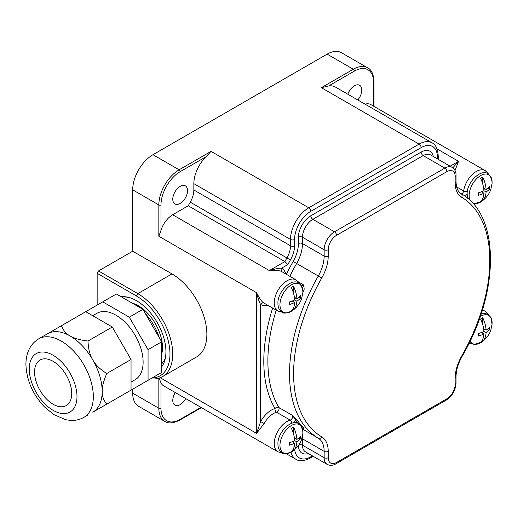 <?xml version="1.0" encoding="UTF-8"?>
<svg xmlns="http://www.w3.org/2000/svg" width="518" height="518" viewBox="0 0 518 518"><rect width="100%" height="100%" fill="white"/><g stroke="black" fill="none" stroke-linecap="round" stroke-linejoin="round"><path stroke-width="0.78" d="M97.151 305.102L97.151 273.31L98.517 270.94L132.686 251.217L132.686 189.841L158.838 204.94L158.838 236.253L256.565 292.676C259.855 299.106 262.386 302.596 264.148 303.159A18.059 10.425 120 0 0 264.381 303.295L277.991 311.156A18.059 10.425 -60 0 1 277.991 290.307A18.059 10.425 -60 0 1 296.05 279.875L299.177 283.106M132.686 393.162L158.838 408.262A28.691 16.563 120 0 0 164.776 421.399L138.623 406.3A28.691 16.563 120 0 1 132.686 393.162L132.686 389.18M373.588 106.164L373.588 82.194A27.176 15.689 120 0 0 354.37 71.102A1.515 0.874 -120 0 0 353.302 69.244A28.691 16.563 120 0 1 367.644 67.826L341.491 52.726A28.691 16.563 120 0 0 327.143 54.144L353.302 69.244L321.374 87.678L419.101 144.101L308.78 207.796A25.848 14.925 120 0 0 290.501 239.452L290.501 245.785A17.657 10.198 -60 0 1 286.914 257.97A152.836 88.241 120 0 0 284.887 261.584L188.235 205.775L172.675 214.756A18.059 10.425 120 0 0 160.981 230.342L158.838 236.253M132.686 189.841A28.691 16.563 120 0 1 152.972 154.707L327.143 54.144M152.085 377.978A47.41 27.37 -120 0 0 168.991 344.192A47.41 27.37 -120 0 0 136.448 295.998L97.151 273.31M150.673 378.794A49.34 28.49 -120 0 0 162.49 376.651A49.34 28.49 -120 0 0 170.053 337.114A49.34 28.49 -120 0 0 137.82 293.628L98.517 270.94M132.686 251.217L171.982 273.905A49.34 28.49 60 0 1 204.215 317.385A49.34 28.49 60 0 1 196.652 356.921L162.49 376.651M282.2 271.892C280.814 270.636 276.528 270.195 269.334 270.564L284.887 261.584L287.814 264.594L281.572 268.201A2.881 2.35 -62.5 0 0 282.2 271.892A18.059 10.425 120 0 1 282.433 272.021L296.05 279.875M437.38 158.851L437.38 157.006A22.967 13.261 120 0 0 421.14 147.63L310.813 211.325A2.881 1.664 -120 0 0 308.78 207.796L211.053 151.373L205.957 156.792A25.848 14.925 120 0 0 193.849 183.644L193.849 189.976A17.657 10.198 120 0 1 190.261 202.162A152.836 88.241 120 0 0 188.235 205.775M421.14 147.63A2.881 1.664 -120 0 0 419.101 144.101A25.848 14.925 120 0 1 432.025 142.819L335.366 87.018A25.848 14.925 120 0 0 328.613 85.975L321.374 87.678M450.103 166.194L458.547 161.318L455.018 170.5M456.63 186.888L463.662 190.941A18.059 10.425 -60 0 1 472.403 174.417A18.059 10.425 -60 0 1 485.262 170.636L370.92 104.623A18.059 10.425 120 0 0 365.048 104.15M159.13 378.121L160.981 382.867A18.059 10.425 120 0 0 163.649 385.839L277.991 451.851A18.059 10.425 -60 0 1 275.926 435.321A18.059 10.425 -60 0 1 290.177 420.104A2.881 1.664 120 0 0 292.275 418.084A2.881 1.664 120 0 0 292.495 415.417L278.885 407.556A2.881 2.24 -30.8 0 0 275.032 408.501A2.881 2.02 -105.8 0 0 276.567 412.244A18.059 10.425 120 0 0 264.148 423.543L256.565 433.372L256.565 292.676C258.191 299.106 259.55 303.03 260.638 304.454L260.638 421.594L256.565 433.372L160.204 377.745M276.23 310.14A141.621 81.766 -60 0 0 278.885 407.556A2.881 1.664 -60 0 1 278.665 410.224A2.881 1.664 -60 0 1 276.567 412.244L290.177 420.104A2.881 2.02 74.2 0 1 291.77 423.251M297.034 306.552A141.621 81.766 120 0 0 296.989 306.669L293.855 309.609M301.858 286.279A2.881 1.664 120 0 0 303.192 284.641C304.293 287.503 304.435 289.627 303.6 291.006A141.621 81.766 120 0 0 302.836 292.657M293.635 422.766A5.763 3.328 120 0 0 295.739 420.124L292.495 415.417L296.989 419.794A141.621 81.766 120 0 0 303.6 427.829L303.341 428.47M298.316 281.824L303.192 284.641L302.771 289.549M293.551 309.751A14.439 8.333 -60 0 1 291.369 311.007A24.016 13.863 -120 0 0 294.703 302.467A24.016 13.863 180 0 1 289.303 304.539A22.734 13.125 -120 0 0 289.342 303.302A22.734 13.125 -120 0 0 289.303 302.02A24.016 13.863 0 0 0 294.703 299.954A24.016 13.863 -120 0 0 291.369 287.561A14.439 8.333 -60 0 1 293.551 286.305A24.016 13.863 60 0 1 296.879 298.698A24.016 13.863 0 0 0 300.466 295.577A22.734 13.125 60 0 1 300.505 296.859A22.734 13.125 60 0 1 300.466 298.09A24.016 13.863 180 0 1 296.879 301.211A24.016 13.863 60 0 1 293.551 309.751L293.551 307.757M293.551 301.8L293.551 300.505M294.6 298.679L295.726 298.031M293.551 293.33L293.551 286.305M294.703 302.467L292.243 301.049M300.466 298.09L298.886 297.183M296.879 301.211L294.703 299.954M296.879 298.698L294.418 297.274M285.696 273.905A20.94 12.089 120 0 0 281.572 268.201C279.798 267.968 275.725 268.758 269.334 270.564L172.675 214.756M437.03 148.899L458.547 161.318L452.829 167.826M482.763 200.511A14.439 8.333 -60 0 1 480.581 201.767A24.016 13.863 -120 0 0 483.916 193.227A24.016 13.863 180 0 1 478.515 195.299A22.734 13.125 -120 0 0 478.554 194.062A22.734 13.125 -120 0 0 478.515 192.78A24.016 13.863 0 0 0 483.916 190.715A24.016 13.863 -120 0 0 480.581 178.321A14.439 8.333 -60 0 1 482.763 177.065A24.016 13.863 60 0 1 486.098 189.452A24.016 13.863 0 0 0 489.678 186.338A22.734 13.125 60 0 1 489.717 187.613A22.734 13.125 60 0 1 489.678 188.85A24.016 13.863 180 0 1 486.098 191.971A24.016 13.863 60 0 1 482.763 200.511L482.763 198.517M482.763 192.56L482.763 191.265M483.818 189.439L484.939 188.785M482.763 184.091L482.763 177.065M483.916 193.227L481.455 191.809M489.678 188.85L488.098 187.937M486.098 191.971L483.916 190.715M486.098 189.452L483.637 188.034M482.763 341.207A14.439 8.333 -60 0 1 480.581 342.463A24.016 13.863 -120 0 0 483.916 333.922A24.016 13.863 180 0 1 478.515 335.994A22.734 13.125 -120 0 0 478.554 334.757A22.734 13.125 -120 0 0 478.515 333.475A24.016 13.863 0 0 0 483.916 331.41A24.016 13.863 -120 0 0 480.581 319.017A14.439 8.333 -60 0 1 482.763 317.761A24.016 13.863 60 0 1 486.098 330.147A24.016 13.863 0 0 0 489.678 327.033A22.734 13.125 60 0 1 489.717 328.308A22.734 13.125 60 0 1 489.678 329.545A24.016 13.863 180 0 1 486.098 332.666A24.016 13.863 60 0 1 482.763 341.207L482.763 339.212M482.763 333.255L482.763 331.96M483.818 330.134L484.939 329.48M482.763 324.786L482.763 317.761M483.916 333.922L481.455 332.504M489.678 329.545L488.098 328.639M486.098 332.666L483.916 331.41M486.098 330.147L483.637 328.729M302.311 428.133A142.567 82.31 120 0 0 302.389 428.211L303.192 428.418M293.551 450.446A14.439 8.333 -60 0 1 291.369 451.702A24.016 13.863 -120 0 0 294.703 443.162A24.016 13.863 180 0 1 289.303 445.234A22.734 13.125 -120 0 0 289.342 443.997A22.734 13.125 -120 0 0 289.303 442.715A24.016 13.863 0 0 0 294.703 440.65A24.016 13.863 -120 0 0 291.369 428.263A14.439 8.333 -60 0 1 293.551 427A24.016 13.863 60 0 1 296.879 439.394A24.016 13.863 0 0 0 300.466 436.273A22.734 13.125 60 0 1 300.505 437.555A22.734 13.125 60 0 1 300.466 438.791A24.016 13.863 180 0 1 296.879 441.906A24.016 13.863 60 0 1 293.551 450.446L293.551 448.452M293.551 442.495L293.551 441.2M294.6 439.374L295.726 438.727M293.551 434.026L293.551 427M294.703 443.162L292.243 441.744M300.466 438.791L298.886 437.878M296.879 441.906L294.703 440.65M296.879 439.394L294.418 437.969M185.703 398.569A10.438 6.028 -60 0 1 174.942 405.173A10.438 6.028 -60 0 1 172.779 400.388A10.438 6.028 -60 0 1 175.278 392.553M347.843 94.218A10.438 6.028 -60 0 1 359.628 85.289A10.438 6.028 -60 0 1 361.791 90.067A10.438 6.028 -60 0 1 357.783 99.961M187.542 190.663A10.438 6.028 -60 0 1 182.983 201.172A10.438 6.028 -60 0 1 174.942 203.969A10.438 6.028 -60 0 1 172.779 199.19A10.438 6.028 -60 0 1 177.337 188.681A10.438 6.028 -60 0 1 185.379 185.884A10.438 6.028 -60 0 1 187.542 190.663M161.668 366.893A41.686 24.068 -120 0 0 165.928 351.728A41.686 24.068 -120 0 0 150.926 313.416A41.686 24.068 -120 0 0 121.186 296.775M121.885 297.177L123.148 296.652M53.14 361.35A26.276 15.171 -120 0 0 40.003 360.049A26.276 15.171 -120 0 0 35.975 381.106A26.276 15.171 -120 0 0 53.14 404.26A26.276 15.171 -120 0 0 66.278 405.562A26.276 15.171 -120 0 0 70.306 384.505A26.276 15.171 -120 0 0 53.14 361.35M102.182 391.472A45.286 26.146 60 0 1 92.8 412.205L106.747 404.15C103.568 400.284 102.04 396.056 102.182 391.472C102.046 387.017 103.574 381.034 106.747 373.517C100.071 369.302 95.422 364.769 92.8 359.906A45.286 26.146 60 0 1 102.182 391.472M87.989 414.983L83.955 417.314A45.286 26.146 -120 0 0 93.331 396.581A45.286 26.146 -120 0 0 73.562 351.003A45.286 26.146 -120 0 0 38.662 338.869C30.355 343.965 26.101 352.447 25.9 364.316C26.509 380.044 32.653 394.198 44.328 406.772L53.658 414.497L65.669 419.709L70.5 420.402C75.311 420.681 79.791 419.651 83.955 417.314M106.747 373.517L131.041 359.492L131.041 390.125L106.747 404.15M38.662 338.869L47.514 333.76A45.286 26.146 60 0 1 70.157 336.001A45.286 26.146 60 0 1 92.8 359.906C89.899 355.18 88.293 348.886 87.989 341.025C79.863 340.009 73.919 338.338 70.157 336.001C66.103 333.819 63.202 330.387 61.461 325.705L42.703 336.538M131.041 359.492L112.283 327L85.748 311.681L61.461 325.705M112.283 327L87.989 341.025M131.041 382.07L135.185 379.675A38.313 22.119 -120 0 0 141.058 348.977A38.313 22.119 -120 0 0 116.032 315.216A38.313 22.119 -120 0 0 96.879 313.319L92.728 315.715M129.293 391.135L148.057 380.303L148.057 349.669L129.293 317.178L102.765 301.858L85.748 311.681M148.057 380.303L161.668 372.442L161.668 341.809L142.91 309.317L129.293 317.178M161.668 341.809L148.057 349.669M142.91 309.317L116.382 293.997L102.765 301.858M159.091 337.347A38.261 22.093 -120 0 0 145.487 313.779M132.09 303.075A34.169 19.729 60 0 1 162.484 347.578A34.169 19.729 60 0 1 161.668 354.299M165.417 357.731A38.261 22.093 60 0 1 161.668 363.817M130.996 298.109A38.261 22.093 -120 0 0 123.847 298.316M136.448 295.998L137.814 293.628L171.982 273.905M158.838 378.211L158.838 408.262A1.515 0.874 180 0 0 160.981 408.262A27.176 15.689 120 0 0 180.193 419.353L200.952 407.375M190.261 202.162L290.404 259.952A149.955 86.577 120 0 0 287.814 264.594M193.849 189.976L290.501 245.785A2.881 1.664 180 0 0 294.574 245.785A20.539 11.856 -60 0 1 290.404 259.952M193.849 183.644L290.501 239.452A2.881 1.664 180 0 0 294.574 239.452L294.574 245.785M152.972 154.707L179.124 169.807A28.691 16.563 120 0 0 158.838 204.94A1.515 0.874 180 0 0 160.981 204.94L160.981 230.342M211.053 151.373L179.124 169.807A1.515 0.874 -120 0 1 180.193 171.659A27.176 15.689 120 0 0 160.981 204.94M482.219 310.489A18.059 10.425 -60 0 1 485.262 311.331L482.459 309.719M291.045 452.208A25.848 14.925 120 0 0 295.856 459.246L286.24 453.697M272.649 308.068A144.503 83.43 -60 0 0 275.032 408.501A20.94 12.089 120 0 0 260.638 421.594L264.148 423.543M267.638 305.18A20.94 12.089 120 0 1 260.638 304.454A2.881 2.35 122.5 0 1 264.148 303.159M289.821 276.282A141.621 81.766 -60 0 1 296.633 263.5L318.285 275.997A141.621 81.766 120 0 0 318.285 438.196A28.878 16.673 -60 0 1 324.145 451.346L324.145 457.692A14.627 8.443 120 0 0 327.175 464.393L305.523 451.89A14.627 8.443 -60 0 1 302.493 445.195L324.145 457.692A2.881 1.664 180 0 0 328.218 457.692A11.746 6.786 120 0 0 336.525 462.49L446.879 398.782A11.746 6.786 120 0 0 455.186 384.395L455.186 378.043A31.76 18.337 -60 0 1 461.635 356.138A138.74 80.102 120 0 0 461.635 197.241A31.76 18.337 -60 0 1 455.186 182.776L455.186 176.431A11.746 6.786 120 0 0 446.879 171.633L336.525 235.34A11.746 6.786 120 0 0 328.218 249.728L328.218 256.08A31.76 18.337 -60 0 1 321.769 277.985A138.74 80.102 120 0 0 321.769 436.881A31.76 18.337 -60 0 1 328.218 451.346A2.881 1.664 180 0 1 324.145 451.346L302.493 438.843A2.881 1.664 -0 0 0 301.845 438.565M302.583 429.131L318.285 438.196A2.881 2.35 120.8 0 0 321.769 436.881M302.868 290.643L303.6 291.006M292.599 310.547A16.207 9.356 120 0 1 279.96 304.675A16.207 9.356 -60 0 1 291.42 284.822A16.207 9.356 -60 0 1 302.888 291.44A16.207 9.356 120 0 1 302.823 292.838L302.888 291.388C299.3 269.917 276.923 289.581 277.946 303.567C277.933 307.465 279.286 310.301 282.006 312.063C283.165 313.837 286.694 313.332 292.599 310.547C299.223 305.549 301.055 300.375 301.631 298.53L302.823 292.838M328.218 256.08A2.881 1.664 180 0 1 324.145 256.08L302.493 243.577A28.878 16.673 120 0 1 296.633 263.5L293.143 261.512A25.997 15.009 120 0 0 298.42 243.577L298.42 237.231A17.508 10.107 -60 0 1 310.8 215.786L421.153 152.078A17.508 10.107 -60 0 1 433.275 156.481M286.337 274.275A144.503 83.43 -60 0 1 293.143 261.512M310.813 211.325A22.967 13.261 120 0 0 294.574 239.452M437.38 157.006A2.881 1.664 0 0 0 438.222 155.827L438.222 159.337M465.216 196.354A5.763 3.328 120 0 0 467.197 193.246M461.739 193.991A2.881 1.664 120 0 0 463.662 190.941A2.881 1.347 8.1 0 0 467.398 191.472M470.545 200.919A16.207 9.356 120 0 1 469.172 195.435A16.207 9.356 -60 0 1 480.639 175.583A16.207 9.356 -60 0 1 492.1 182.2A16.207 9.356 120 0 1 492.035 183.592L492.1 182.148C488.513 160.677 466.135 180.342 467.158 194.328L467.773 198.381M472.261 202.687A16.207 9.356 120 0 0 481.811 201.301C488.442 196.303 490.268 191.136 490.85 189.29L492.035 183.592M480.244 316.517A16.207 9.356 -60 0 1 492.1 322.895A16.207 9.356 120 0 1 492.035 324.287L491.109 317.812L488.04 314.348L484.971 313.416L481.099 313.966M470.182 340.974A16.207 9.356 120 0 0 481.811 341.997C488.442 336.998 490.268 331.831 490.85 329.985L492.035 324.287M308.301 453.49A17.508 10.107 -60 0 1 298.426 445.486M294.697 449.605A22.967 13.261 120 0 0 310.813 456.792L312.412 455.866M310.813 456.792A2.881 1.664 60 0 1 310.217 458.106C303.995 461.175 299.203 461.557 295.856 459.246M298.737 445.033A2.881 1.664 0 0 1 302.493 445.195L302.493 438.843A28.878 16.673 120 0 0 302.389 436.486M328.218 451.346L328.218 457.692M455.186 182.776A2.881 1.664 0 0 0 456.028 181.598C456.241 187.827 457.918 191.822 461.072 193.59A2.881 2.35 -59.2 0 0 461.046 193.577M461.635 197.241A2.881 2.35 -59.2 0 0 461.072 193.59C500.362 215.242 499.812 292.333 462.095 356.39C458.119 363.532 456.093 370.357 456.028 376.871L456.028 383.216C455.503 390.417 452.259 396.05 446.283 400.097L335.929 463.811C333.113 465.578 330.193 465.773 327.175 464.393M455.186 176.431A2.881 1.664 0 0 0 456.028 175.252L456.028 181.598M446.879 171.633A2.881 1.664 -120 0 0 444.839 168.104L334.492 231.811A14.627 8.443 120 0 0 324.145 249.728L324.145 256.08A28.878 16.673 -60 0 1 318.285 275.997L321.769 277.985M456.028 175.252C456.138 171.898 454.843 169.276 452.156 167.379A14.627 8.443 120 0 0 444.839 168.104L423.187 155.601A2.881 1.664 60 0 1 421.153 152.078M336.525 235.34A2.881 1.664 -120 0 0 334.492 231.811L312.84 219.315A2.881 1.664 60 0 1 310.8 215.786M328.218 249.728A2.881 1.664 180 0 1 324.145 249.728L302.493 237.231A2.881 1.664 0 0 0 298.42 237.231M452.156 167.379L430.503 154.882A14.627 8.443 -60 0 0 423.187 155.601L312.84 219.315A14.627 8.443 -60 0 0 302.493 237.231L302.493 243.577A2.881 1.664 0 0 0 298.42 243.577M461.635 356.138L462.095 356.39M455.186 378.043A2.881 1.664 -0 0 0 456.028 376.871M455.186 384.395A2.881 1.664 0 0 0 456.028 383.216M446.879 398.782A2.881 1.664 60 0 1 446.283 400.097M336.525 462.49A2.881 1.664 60 0 1 335.929 463.811M303.6 427.829A0.945 0.764 134.9 0 0 302.389 428.211A5.763 3.328 120 0 0 302.35 428.25M297.928 423.154A142.567 82.31 120 0 1 295.739 420.124A0.945 0.745 146 0 1 296.989 419.794M292.599 451.243A16.207 9.356 120 0 1 279.96 445.37A16.207 9.356 -60 0 1 291.42 425.518A16.207 9.356 -60 0 1 302.888 432.135A16.207 9.356 120 0 1 302.823 433.534L302.888 432.09C299.3 410.612 276.923 430.277 277.946 444.263C277.933 448.161 279.286 450.997 282.006 452.758C283.165 454.532 286.694 454.027 292.599 451.243C299.223 446.244 301.055 441.071 301.631 439.225L302.823 433.534M160.981 382.867L160.981 408.262M180.193 419.353A1.515 0.874 60 0 1 179.882 420.053L201.398 407.627M373.588 82.194A1.515 0.874 -0 0 0 374.028 81.579L374.028 106.417M354.37 71.102L328.613 85.975M205.957 156.792L180.193 171.659M29.28 369.036A33.741 19.477 -120 0 0 53.14 410.353A33.741 19.477 -120 0 0 76.994 396.581A33.741 19.477 -120 0 0 53.14 355.257A33.741 19.477 -120 0 0 29.28 369.036M277.991 311.156L282.355 312.25M432.025 142.819C435.677 144.528 437.742 148.867 438.222 155.827M485.262 170.636L488.39 173.867M473.044 203.555L474.294 203.749L481.811 201.301M485.262 311.331L488.39 314.562M471.568 343.706L469.01 343.376M469.58 342.217L471.218 343.518L474.294 344.451L481.811 341.997M313.254 456.352L310.217 458.106M303.218 428.386L302.538 428.943M277.991 451.851L282.355 452.946M179.882 420.053C173.226 423.342 168.195 423.789 164.776 421.399M367.644 67.826C371.406 69.541 373.536 74.126 374.028 81.579"/></g></svg>
